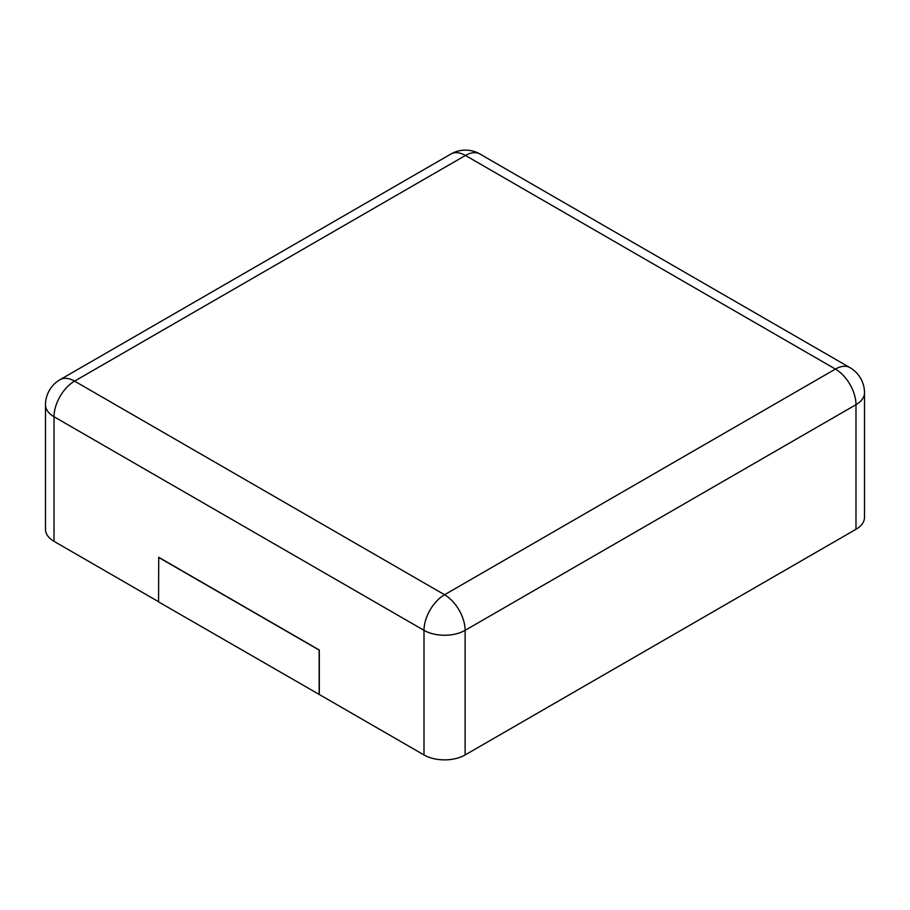 <?xml version="1.0" encoding="UTF-8"?>
<svg xmlns="http://www.w3.org/2000/svg" width="910" height="910" viewBox="0 0 910 910"><rect width="100%" height="100%" fill="white"/><g stroke="black" fill="none" stroke-linecap="round" stroke-linejoin="round"><path stroke-width="1.36" d="M855.98 529.29L855.98 404.677A29.074 16.778 180 0 0 864.5 392.813L864.5 517.426A29.074 16.778 180 0 1 855.98 529.29L465.112 754.959L465.112 630.346A29.074 16.778 180 0 1 424.003 630.346L54.02 416.735A29.074 16.778 180 0 1 45.5 404.87L45.5 529.472A29.074 16.778 180 0 0 54.02 541.336L158.556 601.703M319.308 694.501L158.556 601.885L158.715 557.284L319.308 650.002L319.308 694.501L424.003 754.959A29.074 16.778 0 0 0 465.112 754.959M319.148 694.603L319.148 650.093L158.556 557.375M479.968 154.029A29.074 16.778 120 0 0 465.442 155.462L835.426 369.073L444.558 594.742L74.575 381.131L465.442 155.462A29.074 16.778 60 0 0 450.905 154.029A29.074 29.074 0 0 1 479.968 154.029L849.963 367.64A29.074 16.778 120 0 0 835.426 369.073A29.074 16.778 -120 0 1 855.98 404.677L465.112 630.346A29.074 16.778 -120 0 0 444.558 594.742A29.074 16.778 -60 0 0 424.003 630.346L424.003 754.959M54.02 541.336L54.02 416.735A29.074 16.778 -60 0 1 74.575 381.131A29.074 16.778 60 0 0 60.037 379.686L450.905 154.029M864.5 392.813A29.074 29.074 0 0 0 849.963 367.64M60.037 379.686A29.074 29.074 0 0 0 45.5 404.87"/></g></svg>
